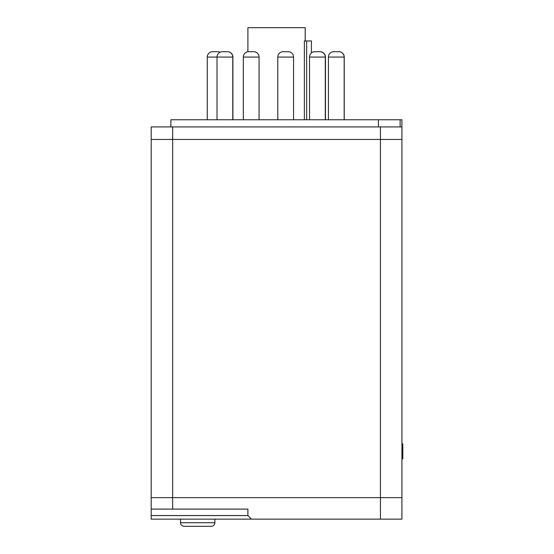 <?xml version="1.0" encoding="UTF-8"?>
<svg xmlns="http://www.w3.org/2000/svg" width="554" height="554" viewBox="0 0 554 554"><rect width="100%" height="100%" fill="white"/><g stroke="black" fill="none" stroke-linecap="round" stroke-linejoin="round"><path stroke-width="0.83" d="M251.481 519.14L401.92 519.14L401.92 139.456L151.187 139.456L151.187 497.644L172.675 497.644L151.187 497.644L151.187 515.552L247.894 515.552L251.481 519.14L151.187 519.14L151.187 515.552M380.425 519.14L380.425 497.644L401.92 497.644L172.675 497.644L172.675 139.456L151.187 139.456L151.187 126.921L172.675 126.921L172.675 139.456L401.92 139.456L401.92 126.921L172.675 126.921M401.92 458.823L402.813 458.823L402.813 443.913L401.92 443.913M402.813 458.636L401.92 458.636M402.813 443.913L401.92 443.726M247.894 515.552L247.894 509.105L151.187 509.105M380.425 126.921L380.425 497.644L172.675 497.644L172.675 509.105M180.493 519.14L180.493 522.72A3.58 3.58 0 0 0 184.073 526.3L211.296 526.3A3.58 3.58 0 0 0 214.876 522.72L214.876 519.14M259.071 119.754L259.071 57.069A5.374 5.374 0 0 0 253.697 51.702L248.684 51.702A5.374 5.374 0 0 0 243.31 57.069L243.31 119.754M293.558 119.754L293.558 57.069A5.374 5.374 0 0 0 288.184 51.702L283.17 51.702A5.374 5.374 0 0 0 277.796 57.069L277.796 119.754M315.067 51.702L320.08 51.702A5.374 5.374 0 0 1 325.454 57.069L325.281 57.069A5.374 5.374 0 0 0 319.907 51.702L314.894 51.702A5.374 5.374 0 0 0 309.52 57.069L309.52 119.754M338.806 51.702L338.868 51.702A5.374 5.374 0 0 1 344.242 57.069L344.179 57.069A5.374 5.374 0 0 0 338.806 51.702L333.792 51.702A5.374 5.374 0 0 0 328.418 57.069L328.418 119.754M232.895 119.754L232.895 57.069A5.374 5.374 0 0 0 227.521 51.702L222.507 51.702M220.014 52.249A5.374 5.374 0 0 0 217.646 51.702L212.625 51.702A5.374 5.374 0 0 0 207.258 57.069L207.258 119.754M232.895 57.069L232.77 57.069A5.374 5.374 0 0 0 227.403 51.702L222.383 51.702A5.374 5.374 0 0 0 217.016 57.069L217.016 119.754M344.242 57.069L344.242 119.754M325.454 57.069L325.454 119.754M207.258 57.069L232.77 57.069L232.77 119.754M309.52 57.069L325.281 57.069L325.281 119.754M328.418 57.069L344.179 57.069L344.179 119.754M304.375 119.754L304.375 40.954L311.431 40.954L311.431 52.969M247.894 51.757L247.894 27.7L305.206 27.7L305.206 40.954M170.888 126.921L170.888 119.754L401.92 119.754L401.92 126.921L401.92 119.754M378.396 119.754L378.396 126.921M306.646 40.954L306.646 119.754M180.493 522.72L214.876 522.72M259.071 57.069L243.31 57.069M293.558 57.069L277.796 57.069M400.126 119.754L400.126 126.921"/></g></svg>
